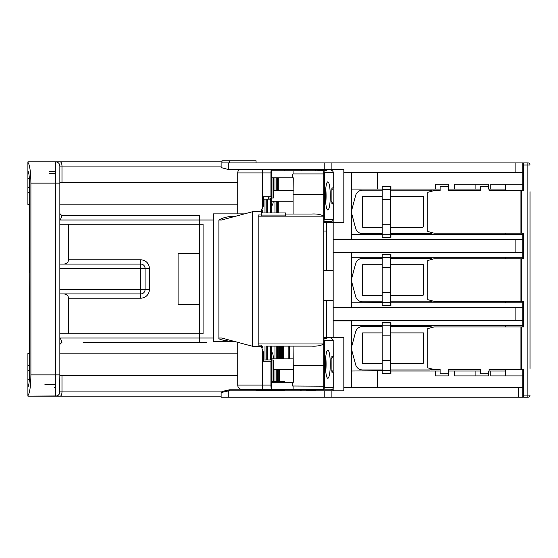 <?xml version="1.0" encoding="UTF-8"?>
<svg xmlns="http://www.w3.org/2000/svg" width="558" height="558" viewBox="0 0 558 558"><rect width="100%" height="100%" fill="white"/><g stroke="black" fill="none" stroke-linecap="round" stroke-linejoin="round"><path stroke-width="0.84" d="M317.802 170.783A2.127 0.37 90 0 1 318.025 170.357L326.904 170.357M331.522 201.787L333.196 203.914L331.905 203.914L331.905 187.92L333.196 187.92L333.196 172.485A2.127 2.099 -90 0 0 331.103 170.357A2.127 2.127 0 0 1 333.231 172.485L333.231 188.29L331.522 190.048M330.273 195.921A14.062 2.441 90 0 0 327.832 181.859A14.062 2.441 90 0 0 325.391 195.921A14.062 2.441 90 0 0 327.832 209.975A14.062 2.441 90 0 0 330.273 195.921M293.089 170.783L271.767 170.783L271.767 177.807L292.294 177.807L292.294 174.131L293.089 173.943L293.089 170.783L323.8 170.783L323.8 194.456L293.089 194.456L293.089 214.028L290.467 214.028M263.439 196.772L263.432 205.762L261.172 211.684L261.172 216.155L285.563 216.155L285.57 214.028L311.72 214.028C316.728 213.735 320.759 214.446 323.8 216.155L323.8 194.456M285.57 214.028L290.097 214.028M261.172 214.99L258.187 214.99L258.187 216.155L323.8 216.155L323.8 386.185L292.294 386.003A12.785 2.218 -90 0 0 292.852 382.321L271.767 382.321L271.767 389.351L323.8 389.351L323.8 386.185M323.8 338.65L326.904 338.65M317.802 389.351A2.127 0.37 90 0 0 318.025 389.777L322.224 389.777A2.127 0.37 -90 0 1 322.001 389.351M279.642 369.535L279.642 381.254M289.288 358.885L289.288 346.106L290.097 346.106M293.124 382.321L292.294 382.321L292.294 386.003M290.467 346.106L293.089 346.106L293.355 375.932L293.271 382.321L292.852 382.321M267.617 359.952L267.617 346.106L266.222 346.106L266.222 359.952M266.222 346.106L311.72 346.106C316.728 346.392 320.759 345.688 323.8 343.972L258.187 343.972L258.187 345.137L261.172 345.137L261.172 346.316L263.432 352.238L263.439 361.228M289.072 358.885L289.072 346.106M288.842 358.885L288.842 346.106M258.187 390.844L258.187 390.419L256.059 390.419L256.059 390.844L229.638 390.844L229.638 389.777L284.817 389.777L284.817 390.419L256.059 390.419M258.187 389.777L258.187 389.351M300.671 390.844L301.418 389.351M300.671 169.29L301.418 170.783M258.187 169.716L258.187 169.29M258.187 216.155L258.187 343.972M221.121 397.233L228.787 397.233L228.787 390.844L221.121 392.546L221.121 397.233M323.8 337.583L343.826 337.583L343.826 390.844L324.226 390.844L324.226 397.233L228.787 397.233M324.226 397.233L522.769 397.233L522.769 369.535M522.769 326.932L522.769 301.369M522.769 258.759L522.769 233.195M522.769 190.592L522.769 162.901L221.121 162.901L221.121 167.581L227.483 169.29L228.787 169.29L228.787 162.901M522.769 166.626L522.769 172.485L522.769 166.626M522.769 387.643L522.769 393.502L522.769 387.643L518.298 387.643L518.298 397.233M331.898 162.901L331.898 169.29L343.826 169.29L343.826 172.485L522.769 172.485M515.104 172.485L515.104 162.901M440.116 189.099L435.428 189.099L435.428 184.203L448.214 184.203L448.214 189.099L454.603 189.099L454.603 184.203L488.689 184.203L488.689 189.099L490.817 189.099L490.817 184.203L522.769 184.203M435.428 189.099L390.907 189.099L390.907 186.33L382.174 186.33L382.174 234.688L351.491 234.688L351.491 239.166L333.175 239.166M351.491 172.485L351.491 189.099L382.174 189.099M377.313 189.099L377.313 172.485M505.729 234.688L505.729 233.195M505.729 190.592L505.729 184.203M522.769 234.688L390.907 234.688L390.907 237.457L382.174 237.457L382.174 234.688M382.174 186.546L390.691 186.546L390.691 237.248L382.174 237.248M390.691 224.274L382.174 224.274M382.174 199.52L390.691 199.52M454.603 189.099L480.591 189.099M490.817 189.099L505.729 189.099M475.904 184.203L475.904 189.099M351.491 387.643L351.491 371.028L390.691 370.603L390.691 373.588L382.174 373.588M351.491 371.028L351.491 325.44L382.174 325.44L382.174 370.603M382.174 325.44L382.174 322.67L390.907 322.67L390.907 325.44L522.769 325.44M382.174 322.887L390.691 322.887L390.691 370.603M440.116 371.028L390.907 371.028L390.907 373.797L382.174 373.797L382.174 371.028M228.787 169.29L324.226 169.29L324.226 162.901M324.226 169.29L331.898 169.29M343.826 172.485L343.826 222.544L333.175 222.544L333.175 300.302L323.8 300.302M351.491 189.099L351.491 234.688M333.175 337.583L333.175 300.302M323.8 270.477L333.175 270.477M326.36 231.068L323.8 231.068M323.8 222.544L333.175 222.544L333.175 219.845M333.175 188.771L333.175 203.063M326.36 270.477L326.36 222.544M326.36 300.302L326.36 337.583M351.491 325.44L351.491 320.969L333.175 320.969M333.175 320.543L522.769 320.543M515.104 320.543L515.104 307.758L333.175 307.758M522.769 307.758L515.104 307.758M351.491 252.369L351.491 302.861L390.691 302.436L390.691 305.414L382.174 305.414M522.769 252.369L333.175 252.369M351.491 257.273L382.174 257.273L382.174 254.504L390.907 254.504L390.907 257.273L522.769 257.273M382.174 257.273L382.174 302.436M522.769 302.861L390.907 302.861L390.907 305.631L382.174 305.631L382.174 302.861M390.691 302.436L390.691 292.441L382.174 292.441M382.174 267.687L390.691 267.687L390.691 292.441M382.174 254.713L390.691 254.713L390.691 267.687M505.729 375.932L505.729 371.028L490.817 371.028L490.817 375.932L522.769 375.932M505.729 325.44L505.729 326.932M505.729 369.535L505.729 371.028M480.591 371.028L454.603 371.028L454.603 375.932L488.689 375.932L488.689 371.028L490.817 371.028M435.428 371.028L435.428 375.932L448.214 375.932L448.214 371.028L454.603 371.028M377.313 371.028L377.313 387.643M475.904 371.028L475.904 375.932M343.826 387.643L518.298 387.643M331.898 390.844L331.898 397.233M324.226 390.844L228.787 390.844M333.175 390.844L333.175 388.138M333.175 371.356L333.175 357.064M505.729 257.273L505.729 258.759M505.729 301.369L505.729 302.861M351.491 302.861L351.491 307.758M333.175 239.591L515.104 239.591L515.104 252.369M522.769 239.591L515.104 239.591M522.769 169.716L523.627 169.716L523.627 190.592L523.627 162.901L527.882 162.901L523.627 162.901M522.769 237.506L523.627 237.457L523.627 258.759L523.627 233.23A5.392 5.392 0 0 0 523.627 237.429M523.627 322.698A5.392 5.392 0 0 0 523.627 326.904L523.627 324.805M523.195 369.535L523.195 371.67A4.262 4.262 0 0 1 522.769 373.518A4.262 4.262 0 0 0 523.188 371.928L523.188 371.886M523.195 324.805A5.392 5.392 0 0 0 523.627 326.904L523.627 301.369L523.627 322.67L522.769 322.622M530.016 314.363L530.016 322.573M530.016 229.791L530.016 245.764M390.691 360.614L382.174 360.614M382.174 335.86L390.691 335.86M315.702 169.716L306.209 169.716M315.702 390.419L306.209 390.419M267.526 212.961L267.526 199.115M270.33 198.048L270.33 199.115L270.03 198.048M292.294 174.131A12.785 2.218 -90 0 1 292.852 177.807L292.992 177.807M292.852 177.807L293.271 177.814L293.089 194.456M278.296 212.961L278.296 201.243M278.296 190.592L278.296 177.807M323.8 219.35L333.196 219.35A2.127 2.099 -90 0 1 331.103 221.484L323.8 221.484M331.103 221.484A2.127 2.127 0 0 0 333.231 219.35L333.231 203.544L333.196 219.35M263.432 199.115L270.03 199.115M262.016 210.575L262.016 212.961M268.391 199.115L268.391 196.772M293.089 173.943L323.8 173.943M293.089 365.671L323.8 365.671M293.089 386.185L293.089 389.351M283.806 346.106L283.806 358.885M280.667 358.885L280.667 346.106M279.558 346.106L279.558 358.885M279.558 369.535L279.558 381.254M278.296 381.254L278.296 369.535M278.296 358.885L278.296 346.106M267.526 359.952L267.526 346.106M268.851 361.228L263.439 361.019M262.016 346.106L262.016 347.425M331.522 358.348L333.196 356.213L333.196 340.778L324.324 340.778L324.324 387.643L333.196 387.643L333.196 372.207L331.905 372.207L331.905 356.213L333.231 356.583L333.196 340.778A2.127 2.099 -90 0 0 331.103 338.65A2.127 2.127 0 0 1 333.231 340.778M333.196 387.643L333.196 387.643A2.127 2.099 -90 0 1 331.103 389.777L322.224 389.777A2.127 0.37 -90 0 1 322.196 389.77A2.127 2.099 90 0 0 323.48 389.351M323.8 387.643L324.324 387.643A2.127 2.099 90 0 1 323.8 389.052M330.273 364.214A14.062 2.441 90 0 0 327.832 350.152A14.062 2.441 90 0 0 325.391 364.214A14.062 2.441 90 0 0 327.832 378.275A14.062 2.441 90 0 0 330.273 364.214M331.522 370.08L333.231 371.837L333.231 387.643A2.127 2.127 0 0 1 331.103 389.777M325.739 357.022A14.062 2.441 -90 0 1 326.081 364.214A14.062 2.441 -90 0 1 325.739 371.405M325.739 188.73A14.062 2.441 -90 0 1 326.081 195.921A14.062 2.441 -90 0 1 325.739 203.112M362.616 201.466L362.742 196.981L363.167 196.556L362.616 196.556L362.616 199.157M362.616 196.834L363.167 196.556L362.616 196.834L362.616 203.747M362.616 224.63L362.616 196.556L382.174 196.556M390.691 196.556L423.459 196.556L423.459 226.381A0.851 0.851 0 0 1 422.601 227.232L390.691 227.232M390.691 190.166L429.207 190.166A7.24 7.24 0 0 1 432.596 191.01M432.596 232.784A7.24 7.24 0 0 1 429.207 233.628L390.691 233.628M382.174 233.628L362.616 233.628A7.24 7.24 0 0 1 355.62 228.257L351.742 213.77A7.24 7.24 0 0 1 351.742 210.017L355.62 195.537A7.24 7.24 0 0 1 362.616 190.166L382.174 190.166M362.616 227.232L382.174 227.232M362.616 226.96L363.167 227.232L362.742 226.806L362.616 222.328M362.77 226.96L363.167 227.232L362.742 226.806L362.742 220.25M362.679 203.642L362.742 196.988M363.167 196.556L362.77 196.834M362.616 269.633L362.742 265.155L363.167 264.729L362.616 264.729L362.616 267.331M362.616 265.001L363.167 264.729L362.616 265.001L362.616 271.92M362.616 292.804L362.616 264.729L382.174 264.729M390.691 264.729L423.459 264.729L423.459 294.554A0.851 0.851 0 0 1 422.601 295.405L390.691 295.405M390.691 258.333L429.207 258.333A7.24 7.24 0 0 1 432.596 259.177M432.596 300.95A7.24 7.24 0 0 1 429.207 301.794L390.691 301.794M382.174 301.794L362.616 301.794A7.24 7.24 0 0 1 355.62 296.424L351.742 281.936A7.24 7.24 0 0 1 351.742 278.191L355.62 263.704A7.24 7.24 0 0 1 362.616 258.333L382.174 258.333M362.616 295.405L382.174 295.405M362.616 295.126L363.167 295.405L362.742 294.98L362.616 290.495M362.77 295.126L363.167 295.405L362.742 294.98L362.742 288.416M362.679 271.816L362.742 265.155M363.167 264.729L362.77 265.001M362.616 337.806L362.742 333.321L363.167 332.896L362.616 332.896L362.616 335.498M362.616 333.175L363.167 332.896L362.616 333.175L362.616 340.087M362.616 360.97L362.616 332.896L382.174 332.896M390.691 332.896L423.459 332.896L423.459 362.721A0.851 0.851 0 0 1 422.601 363.572L390.691 363.572M390.691 326.507L429.207 326.507A7.24 7.24 0 0 1 432.596 327.351M432.596 369.124A7.24 7.24 0 0 1 429.207 369.961L390.691 369.961M382.174 369.961L362.616 369.961A7.24 7.24 0 0 1 355.62 364.597L351.742 350.11A7.24 7.24 0 0 1 351.742 346.358L355.62 331.877A7.24 7.24 0 0 1 362.616 326.507L382.174 326.507M362.616 363.572L382.174 363.572M362.616 363.3L363.167 363.572L362.742 363.146L362.616 358.668M362.77 363.3L363.167 363.572L362.742 363.146L362.742 356.59M362.679 339.982L362.742 333.321M363.167 332.896L362.77 333.175M530.016 191.659L530.016 368.475M530.016 300.302L530.016 259.826L530.016 300.302M530.016 286.031L530.016 318.834M530.016 241.293L530.016 274.104M530.016 196.981L530.016 274.529M530.016 326.786L530.016 321.38M530.016 326.576L530.016 327.281M530.016 165.029A2.127 2.127 -90 0 0 527.882 162.901A2.127 2.127 90 0 1 530.016 165.029A2.127 2.127 -90 0 0 527.882 162.901A2.127 2.127 90 0 1 530.016 165.029L523.627 165.029M523.627 395.099L530.016 395.099A2.127 2.127 90 0 1 527.882 397.233A2.127 2.127 -90 0 0 530.016 395.099A2.127 2.127 90 0 1 527.882 397.233L523.627 397.233L523.627 369.535L521.493 369.535L521.493 326.932L523.627 326.932M523.627 233.23L523.627 235.33M523.627 301.369L521.493 301.369L521.493 258.759L523.627 258.759M523.627 233.195L521.493 233.195L521.493 190.592L523.627 190.592M489.115 371.028L489.115 369.535L521.493 369.535M521.493 326.932L434.152 326.932L427.763 328.641L427.763 367.827L434.152 369.535L440.116 369.535L440.116 373.797L448.214 373.797M520.921 326.932L520.921 369.535M488.689 373.797L480.591 373.797L480.591 369.535L448.639 369.535L448.639 371.028M521.493 258.759L434.152 258.759L427.763 260.474L427.763 299.653L434.152 301.369L521.493 301.369M520.921 258.759L520.921 301.369M448.214 186.33L440.116 186.33L440.116 190.592L434.152 190.592L427.763 192.308L427.763 231.486L434.152 233.195L521.493 233.195M521.493 190.592L520.921 190.592L520.921 233.195M520.921 190.592L489.115 190.592L489.115 189.099M488.689 186.33L480.591 186.33L480.591 190.592L448.639 190.592L448.639 189.099M229.638 160.767L229.638 162.901L256.059 162.901L256.059 160.767L221.972 160.767L221.972 162.901M83.086 342.27L206.885 342.27M61.987 182.71L61.987 166.096C61.91 163.571 61.324 162.148 60.222 161.834L27.9 161.834L27.9 204.437L29.176 204.437L29.4 272.82M60.222 161.834L221.972 161.834M60.278 161.834L55.591 161.834A4.262 4.262 -128.9 0 1 59.852 166.096L59.852 387.378M256.059 169.716L256.059 169.29L256.059 169.716L262.63 169.716A4.262 0.739 90 0 0 262.379 172.91L237.736 172.91A4.262 4.262 11.2 0 1 239.752 169.29A4.262 4.262 9.2 0 0 237.736 172.91A4.262 4.262 11.2 0 1 239.752 169.29A4.262 4.262 0 0 0 237.736 172.91L237.736 213.867L237.736 204.863L59.852 204.863L59.852 192.719M59.852 171.208L59.852 183.136L55.591 183.136L55.591 161.834M59.852 213.602L61.987 215.73L59.852 213.602L59.852 219.622L60.222 219.991L61.987 215.73L61.038 218.018M271.823 170.783L271.823 169.716L262.63 169.716M258.187 385.09L237.736 385.09A4.262 4.262 169.1 0 0 241.998 389.351L271.676 389.351A4.262 0.739 -90 0 1 270.93 385.09L270.93 361.228L262.539 361.228L262.539 351.149L263.432 352.238M61.987 375.29L61.987 391.904L221.972 391.904M56.979 395.936L27.9 396.166L60.278 396.166M49.202 171.208L55.591 171.208M29.176 176.189L29.176 192.719M27.9 170.839C28.618 172.101 29.121 174.731 29.4 178.741L29.4 238.099M29.176 246.622L29.4 379.259C29.121 383.269 28.618 385.906 27.9 387.161L27.9 395.734C29.783 392.944 30.788 385.99 30.906 374.864L59.852 374.864L59.657 393.188M59.852 391.904A4.262 4.262 -152.5 0 1 55.591 396.166L60.222 396.166C61.317 395.838 61.91 394.422 61.987 391.904L59.852 391.904A4.262 4.262 -152.5 0 1 55.591 396.166L55.591 183.136L30.906 183.136C30.788 172.01 29.783 165.056 27.9 162.266M30.906 183.136L30.906 374.864M27.9 395.734L27.9 396.166M221.121 396.166L60.222 396.166M59.071 394.366L58.165 395.301M57.579 162.322L58.151 162.685M59.664 164.84L59.852 166.096L221.121 166.096M213.24 219.991L199.387 219.991L199.387 224.253L59.852 224.253L59.852 219.622M59.852 224.253L59.852 264.087L140.804 264.087A4.262 4.262 0 0 1 145.066 268.349L145.066 289.651A4.262 4.262 0 0 1 140.804 293.913A4.262 4.262 -45 0 0 145.066 289.651L145.066 288.584M68.376 224.253L68.376 259.826L140.804 259.826A8.523 8.523 -135 0 1 149.328 268.349L149.328 289.651A8.523 8.523 -45 0 1 140.804 298.174L68.376 298.174C68.495 295.977 67.072 294.561 64.114 293.913L140.804 293.913L59.852 293.913L59.852 333.747L199.387 333.747L199.387 338.009L213.24 338.009M59.852 338.378L60.222 338.009L61.987 342.27L59.852 344.398L59.852 333.747M244.481 213.867L213.24 213.867L213.24 341.719L234.939 341.719C223.521 340.645 218.164 339.41 218.889 338.009L218.889 219.991L221.645 219.991L252.648 211.684L261.172 211.684L252.648 211.684L252.648 346.316L261.172 346.316L262.379 349.441L262.379 385.09L237.736 385.09L237.736 342.326L237.736 353.137L59.852 353.137L59.852 365.281M59.852 384.448L59.852 374.864M59.852 182.71L237.736 182.71M256.059 169.29L253.611 169.29M242.563 169.29L239.752 169.29A4.262 4.262 9.2 0 0 237.736 172.91M263.432 205.762L262.539 206.851L262.539 196.772L270.93 196.772L270.93 172.91A4.262 0.739 -90 0 1 271.181 169.716M270.93 196.772L271.823 196.772L271.823 177.807M261.172 212.961L285.577 212.961L285.563 215.088L261.172 215.088M262.253 210.192L262.253 212.961L266.222 212.961L266.222 199.115M278.296 183.268L277.905 177.807M277.354 177.807L277.354 190.592M277.354 201.243L277.354 212.961M276.245 177.807L276.245 190.592M276.245 201.243L276.245 212.961M274.982 177.807L274.982 190.592M274.982 201.243L274.982 212.961M271.251 204.946A10.651 1.848 90 0 0 271.844 205.504A10.651 1.848 90 0 0 273.322 201.243M273.692 177.807L273.692 190.592M271.251 198.048L271.251 212.961M284.817 170.783L284.817 169.716L271.823 169.716M268.851 196.772L268.851 198.048L273.308 198.048L273.329 177.807M270.511 198.048L270.511 212.961M267.617 212.961L267.617 199.115M265.001 212.961L265.001 199.115M273.015 198.048L273.015 177.807M271.376 196.772L271.376 198.048M285.563 216.155L285.563 215.088M271.823 382.321L271.823 361.228L270.93 361.228M237.736 375.29L59.852 375.29M247.354 344.9L243.274 343.805M240.275 343.003L238.412 342.5M252.648 346.316L221.645 338.009L218.889 338.009M203.077 333.747L199.387 333.747L199.387 224.253L203.077 224.253L203.077 333.747M68.376 298.174L68.376 333.747M59.852 264.087L140.804 264.087L140.804 259.826M68.376 259.826C68.495 262.023 67.072 263.439 64.114 264.087M199.68 215.73L61.987 215.73L199.68 215.73L199.387 219.991L60.222 219.991M199.68 342.27L199.387 338.009L60.222 338.009M235.685 216.225C228.752 216.239 223.151 217.494 218.889 219.991M262.539 206.851L261.172 211.684M199.387 304.563L178.086 304.563L178.086 253.437L199.387 253.437M145.066 269.416L145.066 268.349L140.804 268.349L140.804 264.087M64.114 293.913L59.852 293.913M262.379 349.441L262.539 351.149M29.4 319.901L29.176 353.563L27.9 353.563L27.9 365.281L29.4 365.281M29.176 381.811L29.176 365.281M55.591 387.378L54.314 387.378L55.591 387.378M55.591 384.448L44.94 384.448M29.4 192.719L27.9 192.719M27.9 387.161L27.9 365.281M27.9 370.47L29.176 370.47M27.9 379.259L29.176 379.259M29.176 178.741L27.9 178.741M49.202 173.552L55.591 173.552L49.202 173.552M29.176 187.53L27.9 187.53M283.645 346.106L283.645 358.885M282.536 358.885L282.536 346.106M281.281 346.106L281.281 358.885M273.308 381.254L273.308 359.952L265.001 359.952L265.001 346.106M284.852 382.321L284.852 381.254L271.823 381.254M271.376 359.952L271.376 361.228M262.253 347.808L262.253 346.106M273.015 381.254L273.015 359.952M271.251 346.106L271.251 359.952M270.511 346.106L270.511 359.952M277.863 381.254L278.296 375.611M273.692 369.535L273.692 381.254M273.539 358.885A10.651 1.848 90 0 0 271.844 352.496A10.651 1.848 90 0 0 271.251 353.054M274.982 346.106L274.982 358.885M274.982 369.535L274.982 381.254M276.245 346.106L276.245 358.885M276.245 369.535L276.245 381.254M277.354 381.254L277.354 369.535M277.354 358.885L277.354 346.106M229.638 389.777L221.972 391.479L221.972 392.316M322.001 170.783A2.127 0.37 -90 0 1 322.224 170.357A2.127 2.099 90 0 1 323.48 170.783M323.8 171.083A2.127 2.099 90 0 1 324.324 172.485L324.324 219.35A2.127 2.099 90 0 1 323.8 220.759M333.196 172.485L323.8 172.485M382.174 234.262L390.691 234.262M390.691 189.525L382.174 189.525M315.702 169.29L315.702 170.783M301.62 170.783A4.262 4.108 -90 0 1 300.929 169.29M390.691 257.698L382.174 257.698M300.929 390.844A4.262 4.108 -90 0 1 301.62 389.351M315.702 389.351L315.702 390.844M390.691 325.865L382.174 325.865M323.8 339.376A2.127 2.099 90 0 1 324.324 340.778L323.8 340.778M527.882 397.233L527.882 162.901M199.673 219.991L203.649 219.991M270.93 172.91L262.379 172.91L262.379 208.559M263.118 389.351A4.262 0.739 90 0 1 262.379 385.09L270.93 385.09M140.804 298.174L140.804 289.651L149.328 289.651M145.066 289.651A4.262 4.262 0 0 1 140.804 293.913M59.852 289.651L140.804 289.651L140.804 268.349L59.852 268.349M149.328 268.349L145.066 268.349M29.176 374.864L29.588 374.864M29.588 183.136L29.176 183.136M200.782 338.009L199.387 338.009M293.271 190.592L273.315 190.592M293.089 201.243L271.251 201.243M293.089 358.885L271.251 358.885M293.271 369.535L273.308 369.535"/></g></svg>
